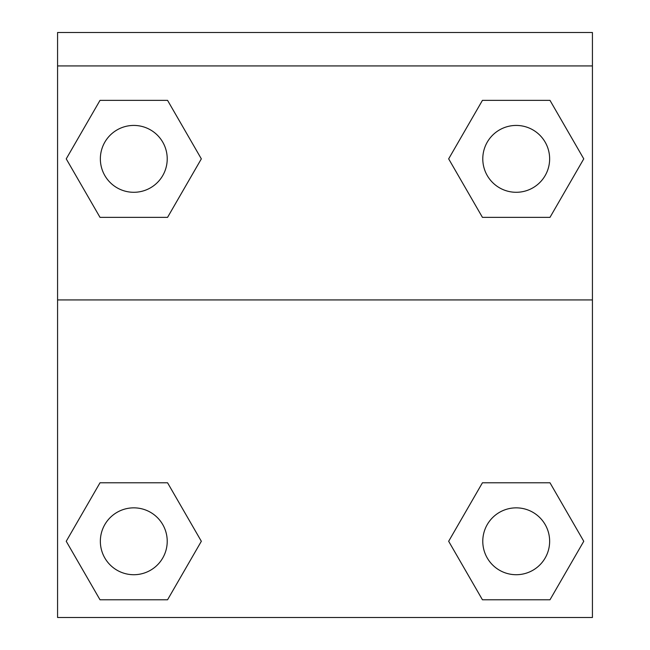 <?xml version="1.0" encoding="UTF-8"?>
<svg xmlns="http://www.w3.org/2000/svg" width="650" height="650" viewBox="0 0 650 650"><rect width="100%" height="100%" fill="white"/><g stroke="black" fill="none" stroke-linecap="round" stroke-linejoin="round"><path stroke-width="0.97" d="M450.596 537.932L482.438 482.779L507.902 482.779L482.438 482.779L448.663 541.279L482.438 482.779L549.989 482.779L482.438 482.779L549.989 482.779L583.765 541.279L549.989 599.779L583.765 541.279M100.011 482.779L167.562 482.779L100.011 482.779L66.235 541.279L100.011 482.779L167.562 482.779L201.338 541.279L167.562 599.779L100.011 599.779L167.562 599.779L100.011 599.779L66.235 541.279M199.404 162.216L167.562 217.36L142.098 217.36L167.562 217.36L201.338 158.86L167.562 217.36L100.011 217.36L167.562 217.36L100.011 217.36L66.235 158.86L100.011 100.36L66.235 158.86M549.989 217.36L482.438 217.36L549.989 217.36L583.765 158.86L549.989 217.36L482.438 217.36L448.663 158.86L482.438 100.36L448.663 158.86M592.426 65.926L592.426 32.5L57.574 32.5L57.574 65.926L592.426 65.926L592.426 617.5L57.574 617.5L57.574 65.926M549.989 599.779L482.438 599.779L549.989 599.779L482.438 599.779L448.663 541.279M57.574 299.926L592.426 299.926M482.438 100.36L549.989 100.36L482.438 100.36L549.989 100.36L583.765 158.86M100.011 100.36L167.562 100.36L100.011 100.36L167.562 100.36L201.338 158.86M549.64 541.279A33.426 33.426 0 0 0 499.501 512.33A33.426 33.426 0 0 0 499.501 570.237A33.426 33.426 0 0 0 549.64 541.279M167.221 541.279A33.426 33.426 0 0 0 117.073 512.33A33.426 33.426 0 0 0 117.073 570.237A33.426 33.426 0 0 0 167.221 541.279M549.64 158.86A33.426 33.426 0 0 0 499.501 129.911A33.426 33.426 0 0 0 499.501 187.809A33.426 33.426 0 0 0 549.64 158.86M167.221 158.86A33.426 33.426 0 0 0 117.073 129.911A33.426 33.426 0 0 0 117.073 187.809A33.426 33.426 0 0 0 167.221 158.86M482.438 482.779L507.902 482.779M142.098 482.779L167.562 482.779M507.902 217.36L482.438 217.36M167.562 217.36L142.098 217.36"/></g></svg>
